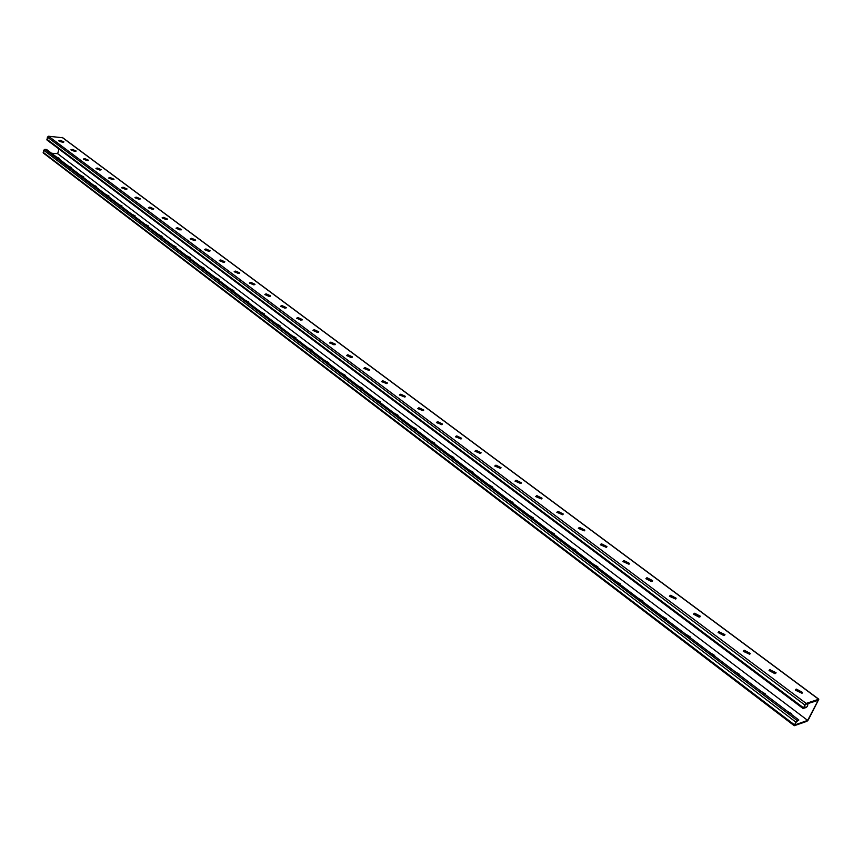 <?xml version="1.0" encoding="UTF-8"?>
<svg xmlns="http://www.w3.org/2000/svg" width="862" height="862" viewBox="0 0 862 862"><rect width="100%" height="100%" fill="white"/><g stroke="black" fill="none" stroke-linecap="round" stroke-linejoin="round"><path stroke-width="1.29" d="M43.714 153.307L794.258 725.718L806.972 721.289L808.362 719.813L818.814 699.211L806.175 703.424L804.752 704.922L803.459 708.618L805.517 707.239L803.632 707.885L805.485 704.34L818.167 700.332L807.651 720.395L794.71 725.007L796.542 721.483L798.858 720.007L119.333 204.8L121.941 205.867L121.305 206.287M43.359 153.177L43.725 150.236L44.824 149.363L46.591 149.492L118.676 204.294M794.258 725.718L795.82 722.076L798.858 720.007M807.996 703.478L807.489 706.441L805.194 707.853M61.224 141.174L61.008 141.961M58.982 149.04L57.657 153.684L807.651 720.395M806.164 707.594L805.28 707.691M360.661 387.684L362.417 389.01L362.751 388.493L358.98 386.402M378.138 400.938L379.926 402.295L380.271 401.767L376.435 399.645M397.802 415.85L398.125 415.312L394.236 413.146M416.023 429.664L416.324 429.125L412.381 426.905M434.599 443.758L434.89 443.197L430.881 440.935M453.552 458.121L453.821 457.571L449.759 455.255M472.882 472.785L473.152 472.225L469.014 469.855M492.601 487.752L492.859 487.17L488.657 484.756M512.987 502.438L512.739 503.02L512.987 502.438L508.709 499.96M533.298 518.601L533.524 518.019L529.182 515.487M554.277 534.526L554.503 533.934L550.085 531.337M575.924 550.182L575.633 550.829L575.924 550.182L571.258 547.521M597.808 566.787L597.495 567.455L597.808 566.787L592.991 564.05M619.875 584.425L620.166 583.746L615.306 580.945M642.783 601.741L643.009 601.083L638.139 598.217M666.197 619.433L666.369 618.808L661.477 615.867M690.106 637.546L690.257 636.932L685.333 633.915M714.523 656.111L714.684 655.465L709.588 652.362M739.499 675.108L739.682 674.429L734.402 671.239M765.068 694.546L765.251 693.835L759.799 690.57M791.251 714.415L791.435 713.693L785.896 710.342M51.44 153.231L57.657 153.684M341.848 373.418L345.565 375.455L345.22 375.972L343.529 374.69M325.039 360.672L328.713 362.665L328.347 363.182L326.709 361.932M308.542 348.162L312.163 350.123L311.796 350.618M292.347 335.878L295.914 337.796L295.537 338.292L293.996 337.128M276.443 323.81L279.967 325.707L279.579 326.192M260.83 311.969L264.3 313.833L263.912 314.307M245.498 300.342L248.924 302.163L248.515 302.627M230.434 288.921L233.817 290.709L233.397 291.162M215.629 277.693L218.97 279.45L218.549 279.902M201.083 266.66L204.38 268.384L203.949 268.836M186.795 255.82L190.049 257.522L189.608 257.953M172.712 245.164L175.967 246.834L175.482 247.275M158.899 234.69L162.11 236.339L161.647 236.759M145.258 224.379L148.49 226.006L147.973 226.426M131.854 214.239L135.108 215.856L134.526 216.276M105.767 194.478L108.989 196.051L108.375 196.45M93.128 184.856L96.242 186.386L95.671 186.785M80.694 175.385L83.711 176.882L83.161 177.26M68.41 166.054L71.374 167.53L70.856 167.896M56.245 156.862L59.23 158.328L58.67 158.694M395.938 414.439L397.77 415.818M414.094 428.209L415.958 429.621M432.605 442.249L434.513 443.682M451.494 456.569L453.434 458.034M470.76 471.18L472.732 472.678M490.413 486.082L492.428 487.612M510.476 501.296L512.534 502.858M530.949 516.834L533.061 518.428M551.863 532.684L554.007 534.321M572.982 548.782L575.525 550.775M594.899 565.364L597.42 567.411M617.3 582.324L619.659 584.156M639.669 599.424L642.47 601.428M662.9 617.052L665.841 619.196M686.809 635.143L689.74 637.363M711.258 653.655L714.178 655.939M736.277 672.586L739.187 674.935M761.879 691.971L764.594 694.082M787.523 711.559L790.702 713.855M311.828 350.608L310.201 349.412M279.633 326.17L278.092 325.06M263.977 314.285L262.468 313.208M248.59 302.605L247.114 301.571M233.483 291.14L232.04 290.138M218.636 279.881L217.235 278.911M204.046 268.804L202.678 267.866M189.715 257.932L188.379 257.027M175.622 247.232L174.221 246.316M161.776 236.727L160.321 235.8M148.156 226.394L146.659 225.467M134.763 216.233L133.211 215.306M121.596 206.244L120.087 205.339M108.644 196.417L107.481 195.674M95.897 186.742L94.68 185.987M83.355 177.227L82.095 176.473M71.018 167.874L69.703 167.099M58.875 158.662L57.517 157.886M805.517 707.239L804.375 706.463M369.421 370.315L363.936 368.516M387.081 383.493L381.554 381.65M405.086 396.929L399.505 395.044M423.447 410.624L417.822 408.696M442.163 424.6L436.495 422.628M461.267 438.844L455.545 436.829M480.759 453.39L474.984 451.322M500.65 468.228L494.82 466.116M520.95 483.388L515.067 481.201M541.681 498.85L535.733 496.62M562.843 514.646L556.841 512.351M584.458 530.787L578.402 528.428M606.546 547.273L600.437 544.838M629.12 564.114L622.935 561.615M652.566 580.611L651.392 581.527L645.929 578.704L647.114 577.788L652.566 580.611L652.232 581.311L645.94 578.768M675.776 598.939L669.462 596.288M700.278 616.179L699.147 617.138L693.511 614.186L694.643 613.227L700.278 616.179L699.912 616.933L693.511 614.218M724.953 634.572L724.565 635.359L718.111 632.546L718.66 631.695L724.953 634.572L723.843 635.563L718.111 632.536M750.199 653.407L749.8 654.204L743.281 651.306L744.369 650.293L750.199 653.407L749.671 654.247L743.281 651.306M776.037 672.662L774.981 673.696L769.044 670.517L769.55 669.645L776.037 672.662L775.628 673.47L769.044 670.496M802.08 693.242L795.41 690.139M346.664 355.629L352.095 357.396M329.704 342.99L335.092 344.714M313.068 330.577L318.412 332.269M296.733 318.401L302.034 320.061M280.7 306.441L285.958 308.068M264.957 294.696L270.172 296.291M249.506 283.156L254.667 284.729M234.313 271.832L239.442 273.373M219.401 260.701L224.486 262.22M204.747 249.764L209.778 251.262M190.34 239.022L195.34 240.487M176.182 228.462L181.149 229.906M162.271 218.075L167.185 219.498M148.587 207.871L153.468 209.272M135.14 197.84L139.978 199.208M121.919 187.97L126.714 189.317M108.903 178.262L113.665 179.598M96.113 168.704L100.832 170.029M83.528 159.319L88.204 160.612M71.137 150.074L75.781 151.356M58.95 140.969L63.562 142.241M62.592 137.748L48.541 136.239L47.432 137.112L47.065 140.075L803.19 708.607M368.936 370.401L363.861 368.322L365.294 367.697L369.766 369.809L368.936 370.401M386.607 383.579L381.478 381.467L382.9 380.821L387.426 382.965L386.607 383.579M404.623 397.016L399.44 394.861L400.852 394.203L405.431 396.391L404.623 397.016M423.005 410.711L417.758 408.523L419.147 407.845L423.792 410.075L423.005 410.711M441.743 424.686L436.431 422.455L437.81 421.755L442.518 424.029L441.743 424.686M460.858 438.941L455.492 436.668L456.849 435.946L461.623 438.273L460.858 438.941M480.371 453.477L474.93 451.171L476.277 450.427L481.115 452.798L480.371 453.477M500.272 468.325L494.777 465.976L496.103 465.211L501.005 467.624L500.272 468.325M520.594 483.474L515.023 481.082L516.338 480.296L521.305 482.763L520.594 483.474M541.336 498.936L535.701 496.501L536.994 495.693L542.036 498.214L541.336 498.936M562.53 514.733L556.809 512.243L558.08 511.414L563.209 513.989L562.53 514.733M584.167 530.863L578.38 528.331L579.63 527.479L584.824 530.108L584.167 530.863M606.277 547.348L600.405 544.762L601.633 543.89L606.923 546.573L606.277 547.348M628.872 564.19L622.924 561.55L624.131 560.656L629.497 563.403L628.872 564.19M675.571 599.004L669.451 596.256L670.614 595.308L676.153 598.196L675.571 599.004M802.005 693.263L795.41 690.182L796.445 689.126L802.49 692.391L802.005 693.263M348.032 354.821L346.578 355.424L350.996 357.504L352.439 356.89L348.032 354.821L347.763 355.532M331.083 342.192L329.618 342.774L333.982 344.811L335.437 344.229L331.083 342.192L330.825 342.893M314.447 329.79L312.971 330.361L317.281 332.366L318.757 331.795L314.447 329.79L314.199 330.491M298.123 317.615L296.636 318.175L300.892 320.136L302.379 319.587L298.123 317.615L297.886 318.315M282.1 305.665L280.603 306.204L284.805 308.143L286.303 307.605L282.1 305.665L281.863 306.366M266.358 293.942L264.849 294.459L269.009 296.366L270.517 295.838L266.358 293.942L266.132 294.621M250.907 282.413L249.387 282.919L253.503 284.794L255.012 284.288L250.907 282.413L250.68 283.102M235.725 271.099L234.195 271.584L238.257 273.426L239.787 272.942L235.725 271.099L235.498 271.778M220.812 259.979L219.271 260.453L223.29 262.263L224.831 261.8L220.812 259.979L220.597 260.658M206.158 249.053L204.606 249.506L208.593 251.295L210.134 250.842L206.158 249.053L205.943 249.721M191.763 238.321L190.2 238.763L194.133 240.52L195.696 240.089L191.763 238.321L191.547 238.989M177.615 227.773L176.042 228.193L179.932 229.928L181.494 229.507L177.615 227.773L177.4 228.43M163.694 217.396L162.121 217.806L165.978 219.519L167.551 219.11L163.694 217.396L163.489 218.054M150.02 207.203L148.436 207.602L152.251 209.283L153.835 208.895L150.02 207.203L149.816 207.861M136.573 197.182L134.978 197.56L138.75 199.219L140.344 198.842L136.573 197.182L136.379 197.829M123.352 187.323L121.747 187.679L125.486 189.328L127.08 188.961L123.352 187.323L123.158 187.959M110.336 177.626L108.731 177.971L112.437 179.587L114.032 179.242L110.336 177.626L110.153 178.262M97.546 168.079L95.93 168.424L99.593 170.019L101.199 169.674L97.546 168.079L97.352 168.715M84.961 158.694L83.334 159.017L86.965 160.601L88.581 160.267L84.961 158.694L84.767 159.33M72.57 149.46L70.943 149.772L74.541 151.324L76.158 151.022L72.57 149.46L72.386 150.096M60.383 140.377L58.745 140.678L62.312 142.208L63.939 141.907L60.383 140.377L60.2 141.002M44.824 149.363L797.221 720.578M43.143 152.315L794.408 724.78M43.725 150.236L795.82 722.076M62.042 137.338L818.555 699.201M48.541 136.239L806.175 703.424M47.432 137.112L804.752 704.922M46.839 139.202L803.33 707.659M796.025 689.934L796.445 689.126M795.486 690.117L795.906 689.298M769.691 670.291L770.111 669.483M769.141 670.453L769.55 669.645M743.971 651.101L744.369 650.293M743.41 651.252L743.82 650.454M718.833 632.342L719.22 631.555M718.272 632.492L718.66 631.695M694.266 614.013L694.643 613.227M693.694 614.153L694.082 613.367M670.248 596.095L670.614 595.308M669.677 596.224L670.043 595.437M646.748 578.574L647.114 577.788M646.177 578.693L646.543 577.906M623.776 561.431L624.131 560.656M623.194 561.539L623.549 560.763M601.288 544.655L601.633 543.89M600.706 544.762L601.062 543.987M579.286 528.244L579.63 527.479M578.704 528.341L579.048 527.576M557.757 512.179L558.08 511.414M557.164 512.265L557.498 511.511M536.67 496.447L536.994 495.693M536.078 496.534L536.401 495.769M516.015 481.039L516.338 480.296M515.422 481.115L515.745 480.371M495.79 465.954L496.103 465.211M495.197 466.019L495.51 465.275M475.975 451.171L476.277 450.427M475.382 451.235L475.684 450.492M456.558 436.689L456.849 435.946M455.966 436.743L456.257 436M437.519 422.488L437.81 421.755M436.926 422.531L437.217 421.809M418.867 408.566L419.147 407.845M418.264 408.61L418.555 407.888M400.571 394.925L400.852 394.203M399.968 394.958L400.248 394.236M382.631 381.532L382.9 380.821M382.028 381.564L382.308 380.853M365.035 368.408L365.294 367.697M364.432 368.44L364.701 367.718M59.607 140.959L59.79 140.334M71.794 150.053L71.977 149.417M84.174 159.287L84.357 158.651M96.759 168.683L96.953 168.047M109.549 178.229L109.743 177.583M122.555 187.927L122.749 187.28M135.776 197.797L135.98 197.15M149.223 207.828L149.428 207.182M162.896 218.032L163.101 217.375M176.796 228.408L177.012 227.751M190.944 238.968L191.159 238.3M205.339 249.711L205.565 249.043M219.993 260.647L220.209 259.968M234.895 271.767L235.132 271.088M250.077 283.092L250.303 282.413M265.528 294.621L265.765 293.942M281.26 306.366L281.497 305.676M297.282 318.326L297.53 317.625M313.596 330.502L313.854 329.801M330.221 342.904L330.48 342.203M347.17 355.553L347.429 354.842M791.435 713.693L791.133 714.275M765.251 693.835L764.928 694.47M739.682 674.429L739.37 675.043M714.684 655.465L714.404 656.047M690.257 636.932L689.988 637.492M666.369 618.808L666.121 619.347M643.009 601.083L642.74 601.676M620.166 583.746L619.864 584.404M554.503 533.934L554.255 534.494M533.524 518.019L533.276 518.59M492.859 487.17L492.633 487.73M473.152 472.225L472.926 472.764M62.376 137.467L818.814 699.211M802.069 693.199L802.49 692.391M675.808 598.928L676.153 598.196M629.185 564.082L629.497 563.403M606.622 547.23L606.923 546.573M584.544 530.744L584.824 530.108M562.94 514.603L563.209 513.989M541.789 498.796L542.036 498.214M521.068 483.323L521.305 482.763M500.779 468.174L501.005 467.624"/></g></svg>
